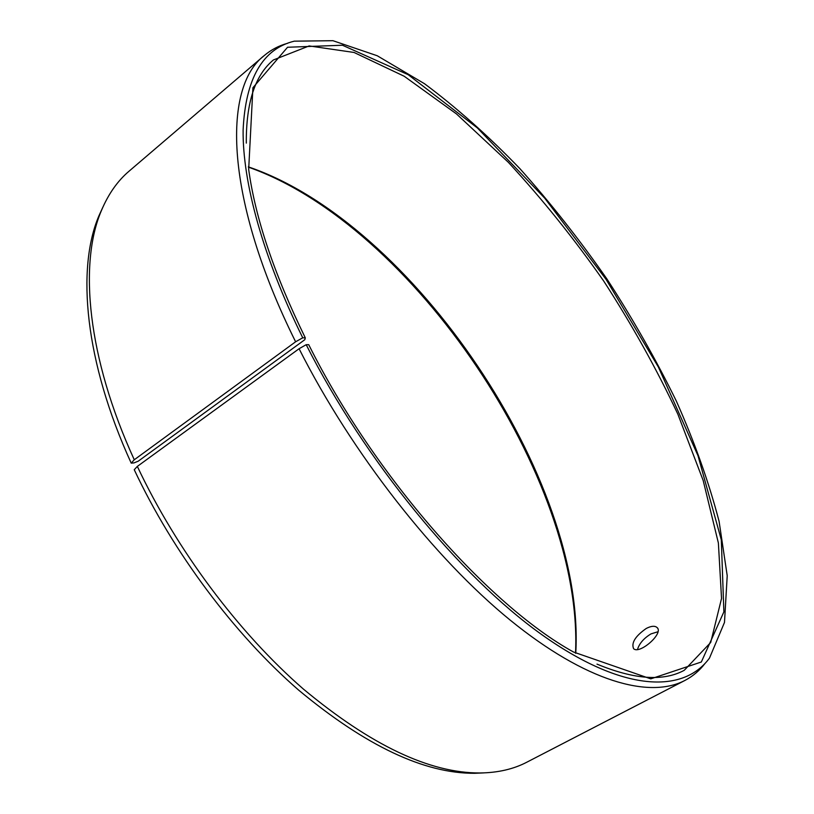 <?xml version="1.0" encoding="UTF-8"?>
<svg xmlns="http://www.w3.org/2000/svg" width="814" height="814" viewBox="0 0 814 814"><rect width="100%" height="100%" fill="white"/><g stroke="black" fill="none" stroke-linecap="round" stroke-linejoin="round"><path stroke-width="1.22" d="M596.988 664.122C634.259 679.578 663.349 681.633 684.248 670.309L710.693 642.49L721.54 598.443L718.386 543.04L703.174 480.474L677.848 414.153C656.664 369.057 631.959 324.694 603.723 281.074C573.941 238.502 542.144 198.911 508.333 162.301L456.43 113.879L404.182 76.241L354.039 52.462L309.157 45.93L273.433 59.951C255.067 75.051 246.032 102.778 246.306 143.122M304.802 339.703L305.301 337.861L302.737 337.8L295.614 341.788L134.269 459.768L131.217 463.135L134.005 462.901L138.258 461.172L304.802 339.703M302.737 337.8C262.719 256.776 242.552 182.01 243.111 130.057C245.543 78.551 262.586 48.921 294.251 41.168L332.946 40.7L377.248 55.759L424.511 83.72C456.756 107.784 488.563 136.101 519.942 168.702C550.651 203.083 579.639 239.825 606.898 278.937C632.865 318.915 656.003 359.595 676.292 400.987C694.678 442.338 708.943 482.468 719.098 521.387L727.217 575.712L724.491 622.415L709.493 658.088C683.251 693.772 622.842 692.419 541.412 634.371C460.256 576.505 364.835 460.714 306.196 344.698L308.72 344.678C374.186 475.854 488.42 605.168 573.534 652.034L650.783 678.856L701.332 662.006L723.88 611.874L721.306 539.865L698.015 455.728L658.353 366.992L606.125 279.456L544.688 198.128L477.401 127.971L408.221 74.725L342.48 45.238L287.556 47.253L252.91 87.739L248.677 169.404C255.27 217.898 274.145 274.053 305.301 337.861M306.196 344.698L299.084 348.728C351.729 453.011 434.381 558.282 510.073 620.024C585.958 681.766 649.358 699.002 684.859 680.473C692.816 676.302 699.521 670.644 704.995 663.481M287.566 43.305C278.866 45.676 271.093 49.766 264.235 55.566C221.846 87.892 225.152 200.152 295.614 341.788M299.084 348.728L137.342 466.402L134.249 469.709C173.128 552.533 234.574 634.513 298.789 690.241C365.72 745.848 424.287 773.534 474.481 773.3L483.648 772.903M102.869 207.183L99.054 215.527C76.262 268.315 84.798 361.742 131.217 463.135M137.342 466.402C176.638 549.979 238.685 632.804 303.408 689.082C370.879 745.237 429.792 773.208 480.168 772.974C497.985 772.73 513.542 769.138 526.831 762.199L684.859 680.473M264.235 55.566L129.039 171.205C117.603 180.901 108.425 193.966 101.496 210.378C78.632 263.349 87.342 357.448 134.269 459.768M575.518 653.174C583.78 479.171 412.698 224.979 248.382 167.135M575.752 653.306C585.988 479.924 412.82 222.649 248.341 166.87M646.255 628.459C651.078 625.986 654.629 625.63 656.908 627.391C664.509 633.099 639.377 654.761 633.607 648.687C631.135 642.867 635.347 636.131 646.255 628.459M657.966 631.745L650.976 633.903C643.823 638.278 639.326 643.477 637.484 649.511M474.481 773.3L480.168 772.974M99.054 215.527L101.496 210.378M656.908 627.391L657.468 628.032"/></g></svg>
